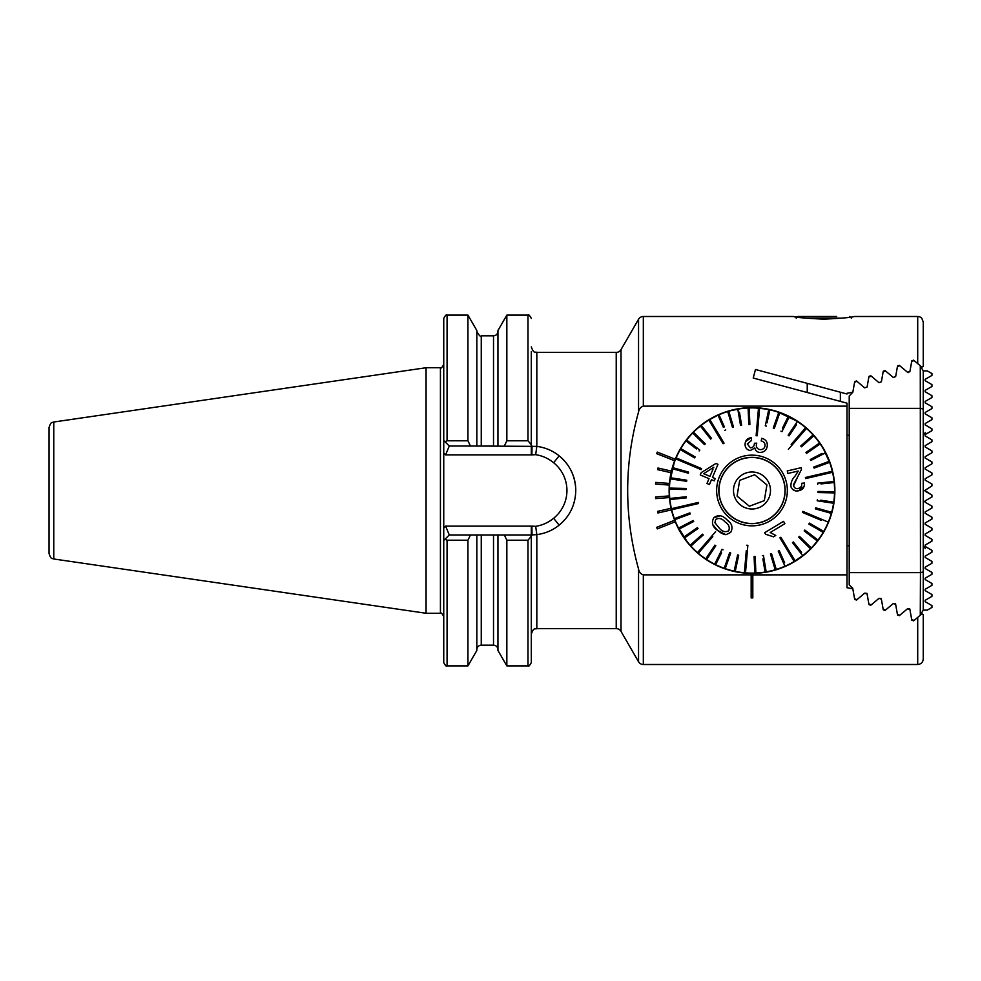 <?xml version="1.0" encoding="UTF-8"?>
<svg xmlns="http://www.w3.org/2000/svg" width="981" height="981" viewBox="0 0 981 981"><rect width="100%" height="100%" fill="white"/><g stroke="black" fill="none" stroke-linecap="round" stroke-linejoin="round"><path stroke-width="1.47" d="M834.157 501.217L834.034 502.1M796.621 317.022L793.421 316.495C795.199 317.378 805.327 318.261 823.807 319.168C842.262 318.261 852.391 317.378 854.181 316.495L917.713 316.495A5.518 5.518 0 0 1 921.858 318.359L923.244 322.026L923.244 366.563L921.833 367.078L913.593 360.162L911.803 360.812L909.939 371.407L908.406 371.971M822.078 534.706L817.332 541.451M817.308 541.487L812.06 547.582M812.023 547.619L806.431 552.977M806.382 553.014L791.814 563.168L781.734 567.84M675.259 521.769A82.858 82.858 0 0 1 674.646 520.237L656.669 527.349L657.282 528.894L675.259 521.769A82.858 82.858 0 0 0 834.856 490.5A82.858 82.858 0 0 0 675.259 459.231L676.669 455.957M671.433 509.887A82.858 82.858 0 0 1 671.053 508.281L657.601 511.371L657.969 512.989L671.433 509.887A82.858 82.858 0 0 0 674.646 520.237L673.064 515.712M669.434 497.563A82.858 82.858 0 0 1 669.312 495.92L655.529 496.95L655.651 498.606L669.434 497.563A82.858 82.858 0 0 0 671.053 508.281M669.128 490.5A82.858 82.858 0 0 0 669.312 495.92A82.858 82.858 0 0 1 669.312 485.08L669.128 490.5A82.858 82.858 0 0 1 669.434 483.437L655.651 482.394L655.529 484.05L669.312 485.08A82.858 82.858 0 0 0 669.312 495.92M690.207 545.718L691.249 546.871M692.108 547.766L692.819 548.502M691.139 546.748L690.232 545.743M681.206 533.578L678.141 528.085M793.421 316.495L643.328 316.495A5.518 5.518 0 0 0 638.545 319.254L621.01 349.641A5.518 5.518 0 0 1 616.227 352.4L536.828 352.4C535.197 351.333 533.934 354.423 531.31 346.869M621.01 349.641L621.01 631.359A5.518 5.518 0 0 0 616.227 628.6L616.227 352.4M909.939 371.407L908.038 372.682L899.319 365.361L897.529 366.011L895.653 376.606L893.286 377.464L885.046 370.56L883.256 371.21L881.379 381.805L879.001 382.664L870.76 375.748L868.97 376.397L867.106 386.992L864.727 387.863L856.487 380.947L854.696 381.597L852.832 392.192L847.008 393.271L847.008 394.006L755.493 369.494L753.212 378.028L847.008 403.166L847.008 406.134L643.328 406.134C640.63 407.029 639.036 408.979 638.545 411.983C624.051 464.221 624.051 516.558 638.545 569.017C639.036 572.021 640.63 573.971 643.328 574.866L751.164 574.866L751.164 573.358L752.819 573.358L752.819 574.878L847.008 574.866L847.008 587.729L852.832 588.808L854.696 599.403L856.487 600.053L864.727 593.137L867.106 594.008L868.97 604.603L870.76 605.252L879.001 598.336L881.379 599.195L883.256 609.79L885.046 610.44L893.286 603.536L895.653 604.394L897.529 614.989L899.319 615.639L907.56 608.723L909.939 609.593L911.803 620.188L913.593 620.838L921.833 613.922L923.244 614.437L923.244 658.987C922.913 662.334 921.073 664.186 917.713 664.505L643.328 664.505A5.518 5.518 0 0 1 638.545 661.746L638.545 569.017M621.01 631.359L638.545 661.746M449.273 446.036L444.945 441.695L447.066 440.788L467.937 440.788L470.463 446.036L449.273 446.036L445.607 454.865L443.743 453.001L443.743 527.999L445.607 526.135L449.273 534.964L531.31 534.964L531.31 536.251L527.986 540.212L506.846 540.212L504.32 534.964M476.84 534.964L476.84 650.464L467.937 665.891L447.066 665.891C446.514 666.835 445.411 665.731 443.743 662.58L443.743 527.999L443.743 540.494L449.273 534.964M426.073 367.728L53.771 422.014L53.771 558.986L426.073 613.272L426.073 367.728L440.432 367.728C440.947 368.697 442.051 367.593 443.743 364.417M53.771 558.986C52.398 557.833 51.306 560.543 49.05 553.517L49.05 427.483C51.306 420.457 52.398 423.167 53.771 422.014M445.607 526.135L531.31 526.135L531.31 534.964L536.828 534.62C545.203 533.517 552.659 530.353 559.17 525.154C569.9 516.214 575.43 504.663 575.773 490.5C575.43 476.349 569.9 464.798 559.17 455.846C552.683 450.659 545.24 447.495 536.828 446.38L476.84 446.036L476.84 330.536L467.937 315.109L447.066 315.109C446.527 314.165 445.411 315.269 443.743 318.42L443.743 453.001M881.379 381.805L879.013 382.664M881.379 599.195L879.001 598.336L881.269 598.582L883.145 609.176L885.524 610.047M895.653 604.394L893.286 603.536L895.555 603.781L897.419 614.376L899.798 615.234M807.228 428.734L805.622 427.336M798.154 421.683L776.327 411.297M768.381 409.273L752.047 407.642M743.782 408.047L727.681 411.284M720.017 414.056L705.78 421.72M699.343 426.514L692.819 432.498M671.911 469.2L674.646 460.763A82.858 82.858 0 0 1 675.259 459.231L657.282 452.106L656.669 453.651L674.646 460.763L669.434 483.437A82.858 82.858 0 0 1 671.433 471.113L657.969 468.011L657.601 469.629L671.053 472.719M923.244 322.026L921.858 318.359M674.646 460.763A82.858 82.858 0 0 0 671.433 471.113M847.008 406.134L847.008 574.866M467.937 665.891L467.937 540.212L447.066 540.212L444.945 539.305M470.463 534.964L467.937 540.212M527.986 540.212L527.986 665.891L506.846 665.891L497.943 650.464L497.943 534.964M506.846 665.891L506.846 540.212M527.986 665.891C528.428 666.908 529.532 665.805 531.31 662.58L531.31 536.251M444.945 441.695L443.743 440.506M467.937 440.788L467.937 315.109M476.84 446.036L470.463 446.036M497.943 446.036L497.943 330.536L506.846 315.109L506.846 440.788L527.986 440.788L531.31 444.749L531.31 351.456M504.32 446.036L506.846 440.788M531.31 444.749L531.31 454.865L445.607 454.865M481.254 335.821L481.254 446.036L493.517 446.036L493.517 335.821L481.254 335.821C480.629 337.108 479.157 335.625 476.84 331.406M532.033 534.964L531.886 526.123L535.675 526.331C542.346 525.276 548.342 522.591 553.627 518.275A35.635 35.635 0 0 0 553.627 462.725C548.404 458.446 542.407 455.76 535.675 454.669L531.886 454.877A35.635 35.635 0 0 0 531.31 454.865M532.033 446.036L531.886 454.877M559.17 455.846A44.464 44.464 0 0 1 575.773 490.5A44.464 44.464 0 0 0 559.17 455.846L553.627 462.725M559.17 525.154L553.627 518.275M923.244 614.437L921.833 613.922L920.399 615.124M678.116 452.964L680.642 448.366M684.419 442.554L686.173 440.162M692.108 433.222L690.195 435.294M681.219 447.397L678.141 452.928M834.856 490.5L834.819 488.231M834.034 478.9L834.157 479.783M822.765 447.397L831.042 465.644M752.819 574.878L751.164 574.878L751.164 597.92L752.819 597.92L752.819 574.878M724.91 521.782L724.91 521.782C722.016 518.434 718.938 517.661 715.676 519.452L714.904 522.665L719.343 528.207M720.373 515.798L713.776 517.76C718.141 514.535 722.47 515.16 726.762 519.636L726.872 519.734C731.985 523.327 733.261 527.545 730.686 532.413L725.854 534.743L717.491 530.341L721.243 533.124M719.453 528.293C722.335 531.677 725.437 532.499 728.76 530.746C730.023 527.214 728.773 524.259 725.008 521.867M715.59 531.69L697.516 552.573A82.588 82.588 0 0 0 697.932 552.928A82.588 82.588 0 0 0 698.349 553.296L712.807 536.595M788.393 449.31L806.468 428.427A82.588 82.588 0 0 0 806.051 428.072A82.588 82.588 0 0 0 805.634 427.704L791.177 444.405M702.249 547.091L697.516 552.573A82.588 82.588 0 0 1 690.906 546.074L703.23 535.001L702.494 534.179L690.158 545.252A82.588 82.588 0 0 0 690.906 546.074M692.635 543.033L690.158 545.252A82.588 82.588 0 0 1 684.419 537.98L698.043 528.538L697.405 527.631L683.794 537.073A82.588 82.588 0 0 0 684.419 537.98M686.516 535.185L683.794 537.073A82.588 82.588 0 0 1 678.999 529.139L693.592 521.536M674.756 519.672L690.268 513.934L689.888 512.891L674.352 518.642A82.588 82.588 0 0 0 678.496 528.158L693.187 520.506L678.496 528.158A82.588 82.588 0 0 0 678.999 529.139M674.352 518.642A82.588 82.588 0 0 1 671.691 509.764L698.582 503.511L698.337 502.431L698.582 503.511M698.337 502.431L671.433 508.698A82.588 82.588 0 0 0 671.556 509.237A82.588 82.588 0 0 0 671.691 509.764L678.742 508.121M678.484 507.054L671.433 508.698A82.588 82.588 0 0 1 669.9 499.55L686.381 497.845L686.271 496.742L669.79 498.458A82.588 82.588 0 0 0 669.9 499.55L673.199 499.206M669.79 498.458A82.588 82.588 0 0 1 669.422 489.188L685.989 489.568L686.013 488.464L669.447 488.084A82.588 82.588 0 0 0 669.422 489.188M686.013 488.464L669.447 488.084A82.588 82.588 0 0 1 670.231 478.851L686.626 481.303L686.786 480.212L670.391 477.759A82.588 82.588 0 0 0 670.231 478.851M670.391 477.759A82.588 82.588 0 0 1 672.341 468.697L688.294 473.185L688.588 472.119L672.635 467.63A82.588 82.588 0 0 0 672.341 468.697M675.823 468.526L672.635 467.63A82.588 82.588 0 0 1 675.701 458.887L701.145 469.629L701.574 468.611L676.13 457.869A82.588 82.588 0 0 0 675.909 458.372A82.588 82.588 0 0 0 675.701 458.887L682.371 461.708M682.801 460.69L676.13 457.869A82.588 82.588 0 0 1 680.262 449.568L694.597 457.882L695.149 456.925L680.814 448.624A82.588 82.588 0 0 0 680.262 449.568L683.132 451.235M683.683 450.279L680.814 448.624A82.588 82.588 0 0 1 685.952 440.91L696.498 448.942M699.809 450.071L699.134 450.941L699.809 450.071L686.626 440.028A82.588 82.588 0 0 0 685.952 440.91M689.263 442.039L686.626 440.028A82.588 82.588 0 0 1 692.696 433.026L704.517 444.638L705.29 443.841L704.517 444.638M710.636 439.047L700.36 426.036L710.636 439.047L711.507 438.36L701.231 425.362A82.588 82.588 0 0 0 700.36 426.036A82.588 82.588 0 0 0 693.469 432.229L705.29 443.841L693.469 432.229A82.588 82.588 0 0 0 692.696 433.026M701.231 425.362A82.588 82.588 0 0 1 708.846 420.076L723.12 443.731L724.064 443.154L723.12 443.731M724.064 443.154L709.79 419.512A82.588 82.588 0 0 0 709.324 419.794A82.588 82.588 0 0 0 708.846 420.076L712.586 426.281M713.53 425.705L709.79 419.512A82.588 82.588 0 0 1 718.018 415.233L723.389 427.348M724.395 426.894L719.024 414.779A82.588 82.588 0 0 0 718.018 415.233M719.024 414.779A82.588 82.588 0 0 1 727.718 411.566L732.488 427.434L733.543 427.115L728.773 411.247A82.588 82.588 0 0 0 727.718 411.566M728.773 411.247A82.588 82.588 0 0 1 737.798 409.138L740.545 425.484L737.798 409.138A82.588 82.588 0 0 1 748.111 408.01L748.785 424.565L749.889 424.515L749.214 407.961A82.588 82.588 0 0 0 748.111 408.01M749.214 407.961L749.214 407.973A82.588 82.588 0 0 1 758.485 408.17L756.13 435.687L757.222 435.785L756.13 435.687L756.596 430.181M767.056 422.823L769.827 409.862A82.588 82.588 0 0 0 759.576 408.268L757.222 435.785L759.576 408.268A82.588 82.588 0 0 0 758.485 408.17M769.827 409.862A82.588 82.588 0 0 1 778.755 412.376L773.273 428.01L774.316 428.378L779.797 412.731A82.588 82.588 0 0 0 778.755 412.376M778.706 415.858L779.797 412.731A82.588 82.588 0 0 1 788.332 416.336L782.421 428.207M780.937 431.174L781.931 431.665L789.325 416.839A82.588 82.588 0 0 0 788.332 416.336M789.325 416.839A82.588 82.588 0 0 1 797.345 421.474L788.148 435.27L797.345 421.474A82.588 82.588 0 0 1 805.634 427.704M773.69 465.448A33.146 33.146 0 0 1 777.05 512.192A33.146 33.146 0 0 1 730.293 515.552A33.146 33.146 0 0 1 726.933 468.808A33.146 33.146 0 0 1 773.69 465.448M747.853 545.313L746.749 545.215L747.853 545.313L745.499 572.83A82.588 82.588 0 0 1 735.235 571.371L738.705 555.16L737.626 554.927L734.156 571.138A82.588 82.588 0 0 1 725.229 568.624L730.71 552.99L729.668 552.622L724.186 568.269A82.588 82.588 0 0 1 715.652 564.664L721.562 552.793M779.92 537.846L794.193 561.488A82.588 82.588 0 0 0 794.659 561.206A82.588 82.588 0 0 0 795.137 560.924L780.864 537.269L779.92 537.846L780.864 537.269L783.721 542.003M802.838 511.371L802.409 512.389L802.838 511.371L828.283 522.113A82.588 82.588 0 0 1 828.074 522.628A82.588 82.588 0 0 1 827.854 523.131A82.588 82.588 0 0 1 823.721 531.432L809.435 523.143M805.401 477.489L805.646 478.569L805.401 477.489L832.293 471.236L805.401 477.489M805.646 478.569L832.55 472.302A82.588 82.588 0 0 0 832.428 471.763A82.588 82.588 0 0 0 832.293 471.236A82.588 82.588 0 0 0 829.252 461.315L813.703 467.066L814.095 468.109L829.632 462.358M761.182 440.935L761.771 438.299L761.182 440.935C763.745 441.536 765.045 443.081 765.082 445.546C764.653 448.256 763.022 449.617 760.165 449.641C757.528 449.175 756.241 447.63 756.314 445.031L756.768 443.167L754.401 443.265M745.634 441.475L751.299 437.673L751.544 440.383L747.289 443.976L751.544 440.383L751.299 437.673C747.608 438.151 745.548 440.162 745.106 443.731C744.873 447.41 746.578 449.69 750.207 450.561L754.855 447.949C755.345 450.635 757.013 452.143 759.87 452.474C764.285 452.29 766.762 450.046 767.301 445.73C767.498 441.842 765.658 439.365 761.771 438.299M701.991 475.675L709.018 478.642L707.755 481.634M715.958 463.449L701.194 472.658L715.958 463.449L717.589 464.123M712.451 477.416L717.994 464.295L712.451 477.416L715.186 478.569L714.229 480.849L715.186 478.569M711.495 479.684L714.229 480.849L711.495 479.684L709.447 484.54L711.495 479.684M709.447 484.54L707.46 483.694M728.846 517.232A35.353 35.353 0 0 1 725.266 467.361A35.353 35.353 0 0 1 775.137 463.768A35.353 35.353 0 0 1 778.718 513.639A35.353 35.353 0 0 1 728.846 517.232M788.148 435.27L789.067 435.883L796.425 424.847M766.357 426.073L765.278 425.84L768.748 409.629L765.278 425.84L766.357 426.073M741.636 425.3L740.545 425.484L741.636 425.3L739.441 412.228M732.586 423.939L733.543 427.115M683.512 479.721L686.786 480.212M682.972 497.085L686.271 496.742M712.758 524.627L717.491 530.341C712.464 526.809 711.225 522.615 713.776 517.76M729.582 522.383L726.872 519.734M721.44 533.235L724.493 534.522M723.046 549.826L722.053 549.335L714.659 564.161A82.588 82.588 0 0 1 706.639 559.526L715.836 545.73L714.916 545.117L705.719 558.912A82.588 82.588 0 0 1 698.349 553.296M725.229 568.624A82.588 82.588 0 0 1 724.186 568.269L729.668 552.622M735.934 568.122L735.235 571.371A82.588 82.588 0 0 1 734.156 571.138L737.626 554.927M746.283 550.721L744.395 572.732M746.124 565.62L745.499 572.83A82.588 82.588 0 0 0 754.769 573.039L754.095 556.485L754.769 573.039A82.588 82.588 0 0 0 755.873 572.99L755.198 556.435L754.095 556.485M762.899 558.962L765.094 572.046A82.588 82.588 0 0 1 755.873 572.99M766.026 570.967L763.439 555.516L762.347 555.7M775.309 566.258L776.265 569.434A82.588 82.588 0 0 1 775.211 569.753L770.441 553.885L775.211 569.753A82.588 82.588 0 0 1 765.094 572.046M770.441 553.885L771.495 553.566L770.441 553.885M784.628 562.738L779.257 550.623L778.24 551.077L784.959 566.221A82.588 82.588 0 0 1 776.265 569.434L771.495 553.566M790.441 555.295L794.193 561.488A82.588 82.588 0 0 1 784.959 566.221L783.488 562.91M801.563 552.352L793.347 541.953L792.476 542.64L802.752 555.638A82.588 82.588 0 0 1 795.137 560.924M809.386 523.118L808.835 524.075L823.169 532.376A82.588 82.588 0 0 1 818.031 540.09L804.849 530.059L804.175 530.929L817.357 540.972A82.588 82.588 0 0 1 811.287 547.974L799.466 536.362L798.693 537.159L810.514 548.771A82.588 82.588 0 0 1 803.623 554.964A82.588 82.588 0 0 1 802.752 555.638M811.287 547.974A82.588 82.588 0 0 1 810.514 548.771L808.148 546.442M823.721 531.432A82.588 82.588 0 0 1 823.169 532.376L820.3 530.721M802.409 512.389L821.183 520.31M821.612 519.292L828.283 522.113A82.588 82.588 0 0 0 831.643 512.303L815.689 507.815L815.395 508.881L831.348 513.37M817.136 509.372L815.395 508.881M828.455 511.408L831.643 512.303A82.588 82.588 0 0 0 833.752 502.149L820.643 500.187M817.418 500.825L833.592 503.241M818.203 492.548L834.537 492.916A82.588 82.588 0 0 1 833.752 502.149M821.011 483.915L834.193 482.542A82.588 82.588 0 0 1 834.561 491.812L817.995 491.432L817.97 492.536M825.499 473.946L832.55 472.302A82.588 82.588 0 0 1 834.083 481.45L817.602 483.155L817.713 484.258L817.602 483.155L820.889 482.811M826.137 462.468L829.252 461.315A82.588 82.588 0 0 0 825.487 452.842L822.556 454.375M822.041 453.394L810.281 459.513L810.797 460.494L825.487 452.842A82.588 82.588 0 0 0 819.564 443.02L805.941 452.462L806.566 453.369L805.941 452.462M812.746 435.233L800.754 445.999L801.489 446.821L813.813 435.748A82.588 82.588 0 0 1 819.564 443.02M801.735 433.909L806.468 428.427A82.588 82.588 0 0 1 813.813 435.748M797.639 490.929L798.877 490.721C794.99 491.616 792.317 490.157 790.882 486.368C790.833 482.394 792.243 478.961 795.101 476.067L798.264 471.027L787.841 473.455L787.265 470.941L801.305 467.679L787.265 470.941L787.841 473.455L789.926 472.965M793.494 484.504L797.7 476.791L793.58 485.803C794.426 488.121 796.045 489.041 798.436 488.55C801.011 487.827 802.066 486.086 801.6 483.326L804.346 482.971L801.6 483.326M801.195 486.711L798.436 488.55M804.346 482.971C804.702 487.165 802.887 489.752 798.877 490.721L804.224 486.098M790.882 486.368L791.25 487.496M793.077 489.789L796.4 490.966M783.512 521.34L764.628 532.732L783.512 521.34L784.628 523.192M773.531 536.815L775.763 535.467L773.531 536.815L765.523 534.228L764.628 532.732L765.523 534.228M724.726 430.377L725.744 429.923M806.566 453.369L820.19 443.927M834.193 482.542A82.588 82.588 0 0 0 834.083 481.45M817.357 499.697L817.198 500.788M834.537 492.916A82.588 82.588 0 0 0 834.561 491.812M817.357 540.972A82.588 82.588 0 0 0 818.031 540.09M714.659 564.161A82.588 82.588 0 0 0 715.652 564.664M705.719 558.912A82.588 82.588 0 0 0 706.639 559.526M693.702 521.487L693.187 520.506M784.898 523.658L770.195 532.524L775.763 535.467M801.305 467.679L801.416 469.556L797.7 476.791M754.389 443.694C754.23 446.232 752.893 447.606 750.379 447.814L747.289 443.976M706.97 483.486L709.018 478.642L700.238 474.939L701.194 472.658M713.825 467.25L703.635 473.688L709.974 476.361L713.052 469.065M751.986 573.358A82.858 82.858 0 0 0 779.858 412.461A82.858 82.858 0 0 0 675.259 459.231M764.309 500.629L765.609 492.769L764.309 500.629L749.374 506.233L764.309 500.629M737.062 496.104L749.374 506.233L737.062 496.104L738.362 488.231L737.062 496.104M784.69 495.932A33.146 33.146 0 0 0 757.418 457.808A33.146 33.146 0 0 0 719.294 485.068A33.146 33.146 0 0 0 746.566 523.192A33.146 33.146 0 0 0 784.69 495.932M784.555 495.908A33.011 33.011 0 0 0 757.393 457.943A33.011 33.011 0 0 0 719.429 485.092A33.011 33.011 0 0 0 746.578 523.057A33.011 33.011 0 0 0 784.555 495.908M733.739 487.471A18.504 18.504 0 0 0 748.957 508.759A18.504 18.504 0 0 0 770.244 493.529A18.504 18.504 0 0 0 755.027 472.241A18.504 18.504 0 0 0 733.739 487.471M766.921 484.896L765.609 492.769L766.921 484.896L754.61 474.767L766.921 484.896M739.674 480.371L754.61 474.767L739.674 480.371L738.362 488.231L739.674 480.371M671.924 511.824L673.665 517.551M676.301 524.234L688.147 543.315L694.842 550.5M674.646 520.237L672.978 515.479M811.655 548.011L821.367 535.822M925.169 511.91L931.95 507.999L925.169 511.91L925.169 513.284C926.763 514.203 926.763 514.203 925.169 513.284C926.763 514.203 926.763 514.203 925.169 513.284L931.95 517.195L931.95 519.047L925.169 522.959L925.169 524.332L931.95 528.244L931.95 530.096L925.169 534.007L925.169 535.381L931.95 539.292L931.95 541.144L925.169 545.056L925.169 546.429L931.95 550.341L931.95 552.193L925.169 556.104L925.169 557.478L931.95 561.39L931.95 563.241L925.169 567.153L925.169 568.526L931.95 572.438L931.95 574.277L925.169 578.201L925.169 579.575L931.95 583.487L931.95 585.326C925.782 588.894 925.782 588.894 931.95 585.326C925.782 588.894 925.782 588.894 931.95 585.326L925.169 589.25L925.169 590.623L931.95 594.535L931.95 596.374L925.169 600.298L925.169 601.672L931.95 605.584L931.95 607.423L927.327 610.096L923.244 610.096L923.244 571.948L920.472 572.646L920.276 365.778M925.169 578.201L925.561 579.796M856.965 599.649L854.586 598.79L852.722 588.195L849.215 584.958L849.215 408.354L920.472 408.354L923.244 409.052L923.244 370.904L927.327 370.904L931.95 373.577L931.95 375.416L925.169 379.328L925.169 380.702L931.95 384.626L931.95 386.465L925.169 390.377L925.169 391.75L931.95 395.674L931.95 397.513L925.169 401.425L925.169 402.799L931.95 406.723L931.95 408.562L925.169 412.474L925.169 413.847L931.95 417.759L931.95 419.61C925.782 423.167 925.782 423.167 931.95 419.61C925.782 423.167 925.782 423.167 931.95 419.61L925.169 423.522L925.169 424.896L931.95 428.807L931.95 430.659L925.169 434.571L925.169 435.944L931.95 439.856L931.95 441.708L925.169 445.619L925.169 446.993L931.95 450.904L931.95 452.756L925.169 456.668L925.169 458.041L931.95 461.953L931.95 463.805L925.451 467.557M925.169 413.847L929.056 416.091M925.169 480.138L931.95 484.05L925.169 480.138L925.169 478.765L925.169 480.138L931.95 484.05L931.95 485.902L924.776 490.5L931.95 495.098L925.169 491.187L931.95 495.098L931.95 496.95L925.169 500.862L931.95 496.95M931.95 506.147L925.169 502.235L925.169 500.862L925.169 502.235L931.95 506.147L931.95 507.999M931.95 461.953L925.169 458.041M931.95 439.856L925.169 435.944M907.56 608.723L909.828 608.98L911.692 619.575L914.071 620.433M920.276 615.222L920.472 572.646L849.215 572.646M864.727 593.137L866.996 593.382L868.872 603.977L871.238 604.848M920.472 614.879L923.244 610.096M931.95 519.047L925.451 522.799M925.451 513.443L931.95 517.195M931.95 530.096L925.451 533.848M925.451 524.492L931.95 528.244M925.451 546.589C929.853 549.139 929.853 549.139 925.451 546.589C929.853 549.139 929.853 549.139 925.451 546.589L925.169 546.429M925.451 447.152L931.95 450.904M931.95 541.144L925.451 544.896M925.451 535.54L931.95 539.292M849.215 408.354L849.215 396.042L852.832 392.192M923.244 370.904L920.472 366.121M923.244 409.052L923.244 571.948M911.692 361.425L914.071 360.567M897.419 366.624L899.798 365.766M893.286 377.464L895.653 376.606M883.145 371.824L885.524 370.953M868.872 377.023L871.238 376.152M864.727 387.863L867.106 386.992M854.586 382.21L856.965 381.351M931.95 474.853L925.169 478.765L931.95 474.853L931.95 473.001L925.169 469.09L931.95 473.001M931.95 463.805L925.169 467.716L925.169 469.09M931.95 452.756L925.169 456.668M931.95 441.708L925.169 445.619M924.776 501.549L925.169 502.235L925.169 500.862L925.169 502.235M925.451 434.411C929.853 431.861 929.853 431.861 925.451 434.411C929.853 431.861 929.853 431.861 925.451 434.411M924.776 490.5L931.95 485.902M925.169 467.716C926.763 466.797 926.763 466.797 925.169 467.716C926.763 466.797 926.763 466.797 925.169 467.716M927.511 565.804L925.169 567.153L925.169 568.526M931.95 561.39C925.782 557.833 925.782 557.833 931.95 561.39L929.681 560.09M931.95 395.674C925.782 392.106 925.782 392.106 931.95 395.674L929.681 394.362M796.18 318.151L797.847 316.495L836.683 316.495M808.835 316.495L808.037 316.495M643.328 316.495L643.328 406.134M638.545 411.983L638.545 319.254M443.743 616.583C442.051 613.407 440.947 612.303 440.432 613.272L440.432 367.728M535.675 454.669L536.828 446.38L536.828 352.4M643.328 574.866L643.328 664.505M917.713 617.38L917.713 664.505M917.713 316.495L917.713 363.62M447.066 665.891L447.066 540.212M493.517 534.964L493.517 645.179L481.254 645.179L481.254 534.964M616.227 628.6L536.828 628.6L536.828 534.62L535.675 526.331M447.066 440.788L447.066 315.109M527.986 440.788L527.986 315.109L506.846 315.109M842.483 318.151L805.119 318.151M481.254 645.179C478.569 645.437 477.097 646.908 476.84 649.594M493.517 645.179C496.202 645.437 497.674 646.908 497.943 649.594M536.828 628.6C535.172 629.667 533.909 626.589 531.31 634.131M493.517 335.821C496.202 335.563 497.674 334.092 497.943 331.406M527.986 315.109C528.514 314.153 529.617 315.257 531.31 318.42M440.432 613.272L426.073 613.272M925.451 432.498L923.244 434.706M925.451 548.502L923.244 546.294M847.008 435.257L849.215 435.257M847.008 545.743L849.215 545.743M851.422 318.151L849.767 316.495M840.374 401.388L840.374 392.241M807.228 392.51L807.228 383.35"/></g></svg>
